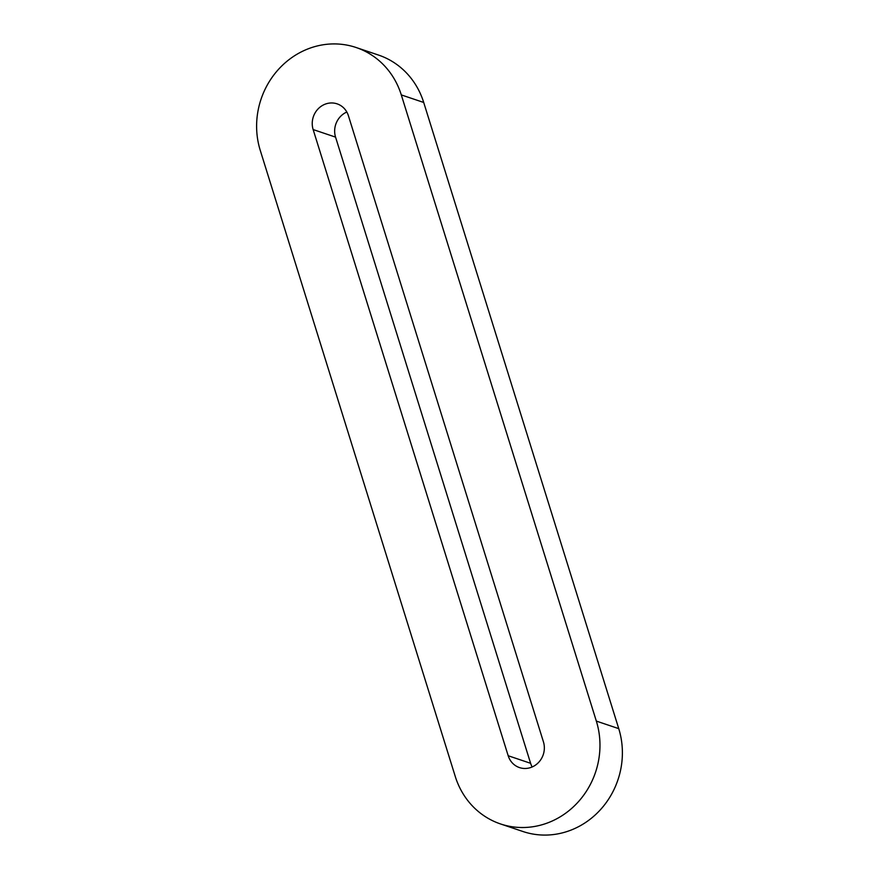 <?xml version="1.0" encoding="UTF-8"?>
<svg xmlns="http://www.w3.org/2000/svg" width="879" height="879" viewBox="0 0 879 879"><rect width="100%" height="100%" fill="white"/><g stroke="black" fill="none" stroke-linecap="round" stroke-linejoin="round"><path stroke-width="1.32" d="M455.289 776.531L260.25 150.353A79.275 73.561 108.6 0 1 307.826 48.96A79.275 73.561 108.6 0 1 356.116 47.51A79.275 73.561 108.6 0 1 401.296 94.91L596.336 721.088A79.275 73.561 108.6 0 1 548.749 822.48A79.275 73.561 108.6 0 1 500.47 823.931A79.275 73.561 108.6 0 1 455.289 776.531M356.116 47.51L378.53 55.069A79.275 73.561 108.6 0 1 423.711 102.469L618.75 728.647A79.275 73.561 108.6 0 1 571.174 830.04A79.275 73.561 108.6 0 1 522.884 831.49L500.47 823.931M508.183 755.742L313.144 129.565A19.821 18.393 108.6 0 1 317.89 109.117A19.821 18.393 108.6 0 1 337.107 103.854A19.821 18.393 108.6 0 1 348.403 115.698L543.442 741.876A19.821 18.393 108.6 0 1 538.695 762.324A19.821 18.393 108.6 0 1 519.478 767.587A19.821 18.393 108.6 0 1 508.183 755.742L530.597 763.302L335.558 137.124A19.821 18.393 108.6 0 1 346.831 112.029M532.169 766.971A19.821 18.393 108.6 0 1 530.597 763.302M596.336 721.088L618.75 728.647M401.296 94.91L423.711 102.469M313.144 129.565L335.558 137.124"/></g></svg>

